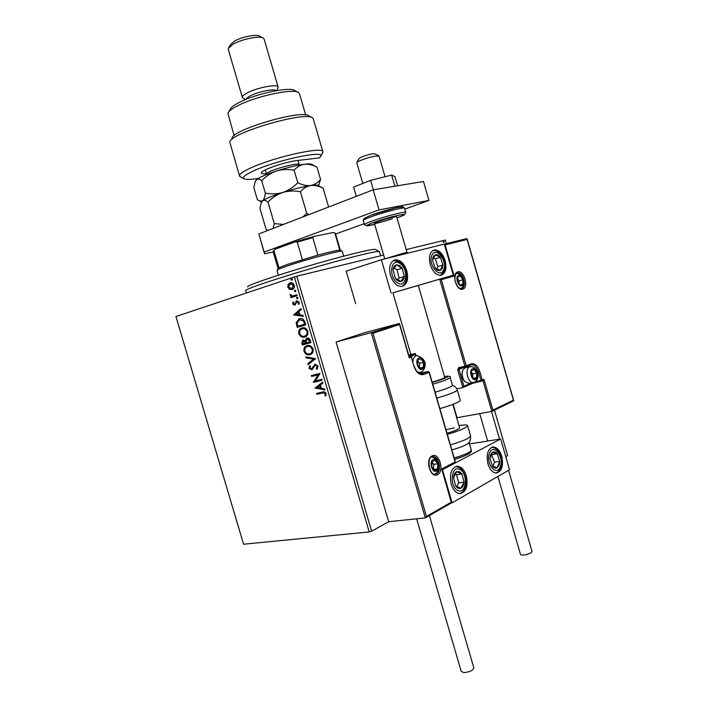 <?xml version="1.0" encoding="UTF-8"?>
<svg xmlns="http://www.w3.org/2000/svg" width="708" height="708" viewBox="0 0 708 708"><rect width="100%" height="100%" fill="white"/><g stroke="black" fill="none" stroke-linecap="round" stroke-linejoin="round"><path stroke-width="1.06" d="M442.049 244.676L442.889 244.472M446.35 243.667L445.314 240.065L406.188 249.588M383.63 255.075L296.785 276.191L371.611 531.212L369.222 531.947L243.57 544.222L175.938 316.511L296.785 276.191M494.485 410.162L507.627 455.616L505.76 456.651M373.01 333.273L371.257 332.663L399.577 323.821L399.542 324.521L373.01 333.273L426.455 516.424L425.313 517.893L388.683 521.725L371.611 531.212M443.757 242.534L443.075 242.003L443.385 241.233L444.066 241.755L443.757 242.534M289.537 289.43L287.784 287.298L288.085 284.501L290.032 282.881C291.784 282.28 293.192 283.05 294.236 285.191C294.537 287.404 293.9 288.837 292.307 289.492L289.537 289.43L290.014 289.306L288.262 287.174L287.784 287.298M297.183 295.643L290.935 297.625L290.669 296.705L291.581 296.422L290.094 295.156L290.103 294.395L292.625 295.935L296.909 294.723L297.183 295.643M292.687 303.989L293.059 301.953L293.749 302.316L293.431 303.697L294.634 304.281L296.829 300.767L299.21 302.139L298.909 304.298L298.174 303.953L298.466 302.484L297.13 301.679L294.829 305.219L292.687 303.989L293.377 302.121M304.944 322.105L305.759 324.875L297.174 327.353L296.13 322.653L299.413 318.777C301.847 317.91 303.697 319.025 304.944 322.105M310.962 342.61L302.343 344.946L301.856 343.274L302.767 340.114L305.334 340.575L306.98 338.088C308.414 337.716 309.511 338.424 310.263 340.221L310.962 342.61M315.671 358.646L308.13 364.647L307.838 363.655L313.547 359.106L306.157 357.903L305.865 356.921L315.671 358.646M321.768 379.391L322.034 380.302L313.334 382.355L318.069 374.895L311.6 376.452L311.334 375.541L320.016 373.443L315.281 380.922L321.768 379.391M322.636 393.002L316.848 394.303L316.582 393.391L322.45 392.073C323.937 391.356 325.167 391.851 326.158 393.551L325.804 396.02L324.999 395.71L325.264 393.763L323.096 392.834L316.848 394.303M369.222 531.947L294.369 276.899M315.025 388.099L322.574 382.134L322.866 383.125L320.414 385.002L321.397 388.329L324.556 388.913L324.848 389.904L314.98 387.949M318.113 366.133L316.989 369.284L316.334 368.647L317.237 366.425L315.272 365.133L312.078 369.78L308.98 368.337L309.768 365.691L310.511 366.275L309.865 368.133L311.617 368.93L315.016 364.213L318.113 366.133M309.892 354.726C307.458 355.425 305.493 354.327 304.015 351.425C303.573 348.699 304.316 346.876 306.228 345.964L307.175 345.61C309.617 344.893 311.582 346.008 313.069 348.947C313.485 351.628 312.75 353.425 310.892 354.345L310.361 354.575C307.918 355.266 305.962 354.168 304.475 351.274L304.015 351.425M304.714 337.07C302.281 337.813 300.325 336.734 298.847 333.84C298.413 331.017 299.201 329.149 301.201 328.238L301.989 327.946C304.422 327.193 306.387 328.282 307.865 331.22C308.272 333.999 307.502 335.849 305.546 336.76L304.714 337.07M293.563 315.06L300.953 308.502L301.254 309.502L298.856 311.564L299.838 314.91L302.953 315.308L303.245 316.308L293.519 314.901M297.431 298.749L296.493 298.201L296.979 297.218L297.918 297.758L297.431 298.749M295.36 291.705L294.422 291.165L294.909 290.174L295.856 290.705L295.36 291.705M291.988 280.218L291.05 279.687L291.501 278.695L292.475 279.209L291.988 280.218M317.308 394.126L317.06 393.285M325.946 395.728L324.999 395.71M325.45 395.533L325.769 394.214L325.317 394.391M325.769 394.214L325.264 393.763M325.724 393.595L323.096 392.834M315.441 387.78L322.618 382.285M324.768 389.639L315.485 387.931M320.388 388.143L320.848 387.975L320.096 385.426L317.087 387.541L320.388 388.143L319.635 385.594M322.016 380.249L313.334 382.355M313.794 382.187L313.281 382.161M313.741 381.993L318.069 374.895M318.529 374.727L311.6 376.452M312.06 376.284L311.812 375.426M317.299 368.974L316.334 368.647M316.795 368.487L317.237 366.425M317.697 366.266L315.272 365.133M312.033 369.797L308.98 368.337M309.449 368.178L309.98 365.859M311.777 368.895L312.263 368.231M312.724 368.063L313.255 366.726L312.794 366.886M313.255 366.726L315.078 364.204M308.546 364.31L307.838 363.655M308.307 363.496L313.547 359.106M314.016 358.947L306.157 357.903M306.617 357.752L306.396 357M304.475 351.274C304.042 348.548 304.785 346.725 306.697 345.814L307.175 345.61M310.113 353.655L310.874 353.363C312.378 352.637 312.963 351.203 312.653 349.062C311.458 346.681 309.883 345.787 307.909 346.371L307.52 346.495M307.44 346.522L306.679 346.805C305.166 347.539 304.564 348.991 304.882 351.15C306.077 353.496 307.661 354.381 309.626 353.814L310.414 353.513C311.909 352.788 312.502 351.354 312.184 349.221C310.998 346.832 309.414 345.929 307.44 346.522L307.909 346.371M312.653 349.062L312.184 349.221M310.962 342.584L302.343 344.946M302.812 344.796L302.325 343.123L303.325 339.929M306.573 338.247L305.334 340.575M309.803 341.929L310.272 341.787L309.971 340.734L307.723 338.858L306.13 340.867L306.591 342.805L309.803 341.929L309.502 340.884L307.254 339.008M305.706 343.044L306.042 342.433L303.927 340.725L303.174 340.982L302.953 343.796L305.706 343.044L303.458 340.875M306.042 342.433L305.573 342.584M309.971 340.734L309.502 340.884M305.086 336.955C302.688 337.636 300.758 336.557 299.316 333.698L298.847 333.84M299.316 333.698C298.882 330.875 299.67 329.008 301.67 328.096L302.157 327.901M304.44 336.158L305.573 335.769C307.139 335.043 307.768 333.574 307.458 331.362C306.263 328.981 304.688 328.105 302.723 328.724L301.59 329.114C300.024 329.839 299.396 331.326 299.705 333.556C300.909 335.893 302.484 336.76 304.44 336.158L305.104 335.911C306.67 335.194 307.299 333.725 306.989 331.503C305.794 329.123 304.219 328.238 302.254 328.866M307.458 331.362L306.989 331.503M305.759 324.875L297.174 327.353M297.643 327.211L296.599 322.512L296.13 322.653M296.599 322.512L299.688 318.697M304.608 324.22L305.077 324.078L303.847 320.706L299.679 319.689L297.077 322.901L297.785 326.184L304.608 324.22L303.378 320.839L299.679 319.689M303.847 320.706L303.378 320.839M293.988 314.768L301.024 308.723M303.192 316.104L294.032 314.927M298.838 314.786L299.316 314.644L298.564 312.086L295.599 314.37L298.838 314.786L298.086 312.219M295.006 304.192L295.51 303.794L295.032 303.927M295.51 303.794L296.422 301.245L295.944 301.378M296.422 301.245L297.156 300.696M299.068 304.015L298.174 303.953M298.652 303.821L298.944 302.36L298.466 302.484M298.944 302.36L297.13 301.679M294.997 305.166L293.165 303.856M297.625 298.652L296.493 298.201M296.962 298.077L297.254 297.183M291.404 297.475L290.669 296.705M292.059 296.298L290.094 295.156M290.572 295.032L290.537 294.51M293.909 295.67L296.918 294.749M295.546 291.616L294.422 291.165M294.9 291.041L295.201 290.138M288.262 287.174L288.563 284.377L288.085 284.501M288.563 284.377L290.032 282.881M292.015 289.599L290.014 289.306M291.855 288.66L293.944 285.324L290.784 283.678M290.307 283.793L288.545 287.05L291.74 288.687L293.466 285.439L290.307 283.793M293.944 285.324L293.466 285.439M292.218 288.563L291.74 288.687M292.165 280.138L291.05 279.687M291.528 279.571L291.846 278.651M443.146 241.393L444.066 241.755M443.597 241.915L443.527 242.525M432.163 382.161C438.845 380.214 443.049 378.7 444.748 377.603L418.304 285.377L392.887 292.811L413.322 286.846M445.155 260.641C446.96 268.792 445.527 273.686 440.836 275.341C436.278 275.368 432.747 271.801 430.252 264.65C428.464 256.517 429.88 251.614 434.482 249.942C439.11 249.88 442.668 253.446 445.155 260.641M390.444 275.35C393.073 282.811 396.878 286.519 401.852 286.474C407.047 284.704 408.702 279.536 406.826 270.943C404.197 263.438 400.356 259.739 395.294 259.827C390.205 261.615 388.586 266.792 390.444 275.35M391.117 293.218L381.373 259.73L444.305 244.118L453.288 275.191L392.896 292.846M381.373 259.73L346.159 271.155L355.646 303.652M451.173 484.148C449.217 473.802 451.297 467.838 457.412 466.253C461.377 466.616 464.342 469.793 466.306 475.785C468.289 486.139 466.174 492.104 459.952 493.671C456.058 493.264 453.129 490.086 451.173 484.148M501.733 456.226C499.821 450.385 497.025 447.314 493.326 446.996C487.847 448.518 486.06 454.129 487.954 463.829C489.856 469.625 492.635 472.705 496.273 473.059C501.83 471.537 503.654 465.926 501.733 456.226M500.653 438.987L509.539 469.731L452.111 502.839L442.473 469.723L500.653 438.987L469.466 443.934M452.111 502.839L451.403 502.919M356.956 162.415L359.036 158.601C360.885 156.981 365.257 155.406 372.151 153.857L374.895 153.778L378.807 155.893M379.063 156.114L375.169 156.114C368.479 157.22 356.381 161.583 356.779 162.734L362.797 183.461M385.143 258.792L403.356 253.225L407.02 252.446L408.162 253.083M399.082 323.521L364.178 332.849L336.061 342.017L388.683 521.725M425.313 517.893L371.257 332.663L336.061 342.017M408.888 355.797L415.047 353.504L408.666 355.035M408.959 356.867L399.542 324.521M426.455 516.424L451.244 502.176L451.297 502.928M451.244 502.176L441.907 469.74M415.047 353.504L415.516 354.522L410.684 356.319M441.597 469.041L455.111 461.917L455.155 462.713M492.131 411.304L492.883 410.1L513.442 400.144L513.619 400.87L491.856 411.419L457.032 417.711L453.138 404.303M513.442 400.144L467.076 239.446L445.12 244.915L454.102 275.961L441.305 279.687L439.703 279.129L418.313 285.421M463.129 387.462L473.148 383.099L462.864 387.586L456.81 388.816M491.856 411.419L482.945 380.603L483.971 379.284L492.883 410.1M467.076 239.446L466.581 238.649L444.323 244.171M445.12 244.915L444.403 244.455M454.102 275.961L452.527 275.412L439.703 279.129L464.935 366.24L458.713 367.611L457.713 369.824L459.023 369.426L463.899 386.258L471.395 382.984M463.094 387.488L463.899 386.258M475.395 378.824L476.537 377.63L476.688 373.028L474.201 369.549L471.546 370.665L471.386 375.284L473.891 378.771L475.395 378.824M475.041 378.24L476.537 377.63L476.688 373.028L474.201 369.549L471.546 370.665L471.386 375.284L473.891 378.771L475.041 378.24M469.82 366.771L464.908 367.868L462.855 370.107C461.554 374.081 462.209 377.922 464.793 381.621L469.209 383.435M464.448 381.223L464.236 380.984C462.094 377.975 461.492 374.771 462.43 371.373M472.679 377.355L472.794 373.859L471.378 371.877M472.794 373.859L476.688 373.028M473.44 378.276L476.537 377.63M422.012 368.523L423.313 367.275L423.561 362.425L420.826 358.717L417.817 359.859L417.561 364.735L420.322 368.452L422.012 368.523M421.641 367.903L423.313 367.275L423.561 362.425L420.826 358.717L417.817 359.859L417.561 364.735L420.322 368.452L421.641 367.903M412.003 356.788L411.454 356.894M419.401 367.434L419.614 363.337L417.676 360.717M419.614 363.337L423.561 362.425M419.933 368.045L423.313 367.275M436.27 470.307L437.562 468.855L437.792 463.758L435.039 460.2L432.048 461.731L431.809 466.855L434.579 470.422L436.27 470.307M435.889 469.661L437.562 468.855L437.792 463.758L435.039 460.2L432.048 461.731L431.809 466.855L434.579 470.422L435.889 469.661M433.517 469.271L433.739 464.351L431.986 462.085M433.739 464.351L437.792 463.758M433.641 469.413L437.562 468.855M461.598 285.147L462.749 284.12L462.917 279.722L460.439 276.12L457.775 276.908L457.589 281.315L460.094 284.926L461.598 285.147M461.253 284.572L462.749 284.12L462.917 279.722L460.439 276.12L457.775 276.908L457.589 281.315L460.094 284.926L461.253 284.572M459.005 283.634L459.12 280.819L457.554 278.545M459.12 280.819L462.917 279.722M460.05 284.89L462.749 284.12M399.507 265.491L396.604 264.81C394.639 265.243 393.471 266.889 393.09 269.748L395.214 278.111C396.949 280.589 398.825 281.704 400.825 281.448C402.772 280.97 403.923 279.306 404.277 276.474L402.179 268.199L399.507 265.491M399.224 266.562L396.604 264.81L393.09 269.748L395.214 278.111L400.825 281.448L404.277 276.474L402.179 268.199L399.224 266.562M397.869 279.846L399.126 278.04L397.038 269.801L394.161 268.075M399.126 278.04L404.277 276.474M397.038 269.801L402.179 268.199M459.412 471.696L456.704 471.634C454.89 472.537 453.837 474.537 453.527 477.635L455.642 485.971C457.306 488.201 459.058 488.945 460.917 488.219C462.713 487.272 463.758 485.263 464.041 482.192L461.943 473.944L459.412 471.696M459.147 472.82L456.704 471.634L453.527 477.635L455.642 485.971L460.917 488.219L464.041 482.192L461.943 473.944L459.147 472.82M456.766 486.52L458.66 482.891L456.571 474.679L455.244 474.095M458.66 482.891L464.041 482.192M456.571 474.679L461.943 473.944M499.131 465.2L499.742 461.386L497.264 453.775C495.644 451.881 494.034 451.403 492.414 452.341C490.865 453.483 490.069 455.563 490.025 458.589L492.529 466.271C494.166 468.156 495.795 468.616 497.397 467.634L499.131 465.2M498.397 464.528L499.742 461.386L497.264 453.775L492.414 452.341L490.025 458.589L492.529 466.271L497.397 467.634L498.397 464.528M492.856 466.386L494.467 462.129L491.485 454.403M491.998 454.554L497.264 453.775M494.467 462.129L499.742 461.386M442.217 268.509L442.934 265.049L440.411 257.296C438.712 255.137 436.986 254.314 435.243 254.827C433.561 255.544 432.668 257.331 432.561 260.172L435.11 268.005C436.836 270.164 438.571 270.969 440.305 270.412L442.217 268.509M441.456 267.774L442.934 265.049L440.411 257.296L435.243 254.827L432.561 260.172L435.11 268.005L440.305 270.412L441.456 267.774M436.73 268.872L437.863 266.597L435.349 258.871L433.508 258.004M435.349 258.871L440.411 257.296M437.863 266.597L442.934 265.049M468.908 442.668L467.758 443.748C464.678 445.713 459.377 447.775 451.854 449.925M445.996 429.783L454.253 427.827M458.996 425.605C464.395 424.712 467.271 424.72 467.607 425.641C466.669 427.738 459.908 430.65 447.332 434.367M459.616 427.765L459.634 427.836C459.023 429.145 454.81 430.951 447.005 433.252M435.084 392.223C444.252 389.559 449.961 387.435 452.217 385.878L452.483 385.382M439.854 408.64C450.686 405.489 457.386 402.914 459.97 400.923L460.253 400.277M473.838 667.883L473.864 667.971C472.944 670.494 469.634 672.042 463.944 672.6L461.244 671.476L416.649 518.805M532.035 551.505L531.23 552.691C526.38 555.063 522.805 555.674 520.513 554.532L497.901 476.44M356.292 196.346L353.602 187.089L370.62 180.372L373.364 189.797M370.62 180.372L391.621 175.071L394.86 186.231M391.621 175.071L394.949 176.619L397.604 185.779M273.182 251.951L264.535 253.791L258.845 233.923L373.204 189.824L423.473 181.496L428.942 200.417L404.817 209.099M364.169 223.728L335.601 234.012M258.845 233.923L264.173 252.039L379.037 209.895L428.942 200.417M264.173 252.039L264.535 253.791M373.204 189.824L379.037 209.895M392.489 218.675C385.895 221.055 374.426 224.055 374.417 223.401L378.461 221.524C385.055 219.135 396.719 216.082 396.657 216.763L407.02 252.446M247.897 286.899C243.109 286.12 297.404 268.412 339.698 257.225C362.638 251.172 374.603 248.614 375.612 249.561L379.107 251.473M379.453 251.703L379.417 251.597C377.984 250.844 365.505 253.579 341.999 259.827C298.218 271.491 241.702 289.749 245.738 290.696L246.402 292.944M277.209 270.075L278.952 267.73L287.351 264.438L317.883 255.11C329.822 251.88 337.132 250.234 339.831 250.154L342.07 251.234M342.283 251.384L342.265 251.322C342.938 249.605 305.502 259.588 286.731 266.199C280.076 268.527 276.837 269.925 276.996 270.412L278.403 275.2M302.369 259.597L297.245 242.127L295.643 241.702L313.786 236.481L333.38 232.463L335.123 233.162M273.306 251.075L274.952 249.269L295.643 241.702M274.952 249.269L273.058 251.526M278.952 267.73L273.934 250.641M313.786 236.481L312.777 237.667L297.245 242.127M317.883 255.11L312.777 237.667M339.831 250.154L334.857 233.109L333.38 232.463M335.415 233.392L334.857 233.109M266.35 173.655C262.96 173.991 261.279 173.734 261.314 172.885C260.774 170.292 285.377 161.787 297.165 160.548L319.582 157.831L320.83 156.079C323.653 150.123 276.704 160.194 254.084 170.672C245.703 174.495 242.251 177.15 243.738 178.62C245.411 179.77 250.269 179.708 258.323 178.425M240.631 176.92L239.552 176.071C239.003 174.345 242.8 171.61 250.951 167.867C274.191 157.017 322.91 146.246 322.866 151.707L322.255 153.486M228.746 111.899L230.038 109.607C230.631 107.731 233.525 105.43 238.729 102.695C255.269 93.766 290.572 86.296 294.873 90.642L297.811 92.217M299.528 93.863L298.679 92.686C294.103 87.978 255.446 96.182 237.366 105.899C231.693 108.864 228.542 111.36 227.914 113.377L234.144 135.626M246.207 99.288C246.349 98.377 247.703 97.235 250.287 95.881C258.154 91.624 274.704 88.314 275.916 90.721M243.269 98.262L242.384 97.492C242.048 96.359 243.649 94.845 247.198 92.952C256.986 87.597 277.704 83.686 278.129 87.04L277.713 88.456M228.843 47.48L230.427 44.71L234.268 41.259C241.463 36.905 256.8 33.851 259.624 36.17L262.818 37.869M264.128 39.152L263.367 38.161C260.048 35.391 241.57 39.082 232.923 44.294L228.312 48.41L228.286 49.463L242.34 97.359M313.334 119.024L312.626 117.997C306.573 110.545 229.304 133.139 229.817 142.211L239.499 175.867M231.941 138.414C231.596 129.838 302.997 108.961 308.812 115.944L311.75 117.519M267.783 230.481L266.066 229.215L259.924 208.329L261.146 203.028L262.588 200.842C264.057 199.886 265.854 200.302 267.978 202.09C272.173 197.691 277.12 194.479 282.819 192.443C288.572 190.797 294.431 190.567 300.413 191.762L306.759 213.453L302.812 216.975M267.978 202.09L274.297 223.639L273.12 228.419M283.554 224.401L274.297 223.639M300.413 191.762C303.219 188.39 306.617 186.31 310.608 185.514C314.662 185.098 318.839 186.009 323.14 188.239L328.627 207.01M309.254 214.489L306.759 213.453M323.14 188.239L318.122 185.461C317.414 184.868 314.91 184.885 310.608 185.514C306.564 185.947 302.281 185.018 297.767 182.726C293.51 187.169 288.528 190.408 282.819 192.443C293.581 189.063 302.847 186.753 310.608 185.514C314.591 184.708 317.91 182.682 320.565 179.416L318.441 185.638M261.774 201.771L262.588 200.842C265.571 198.656 272.315 195.859 282.819 192.443C277.076 194.081 271.252 194.302 265.341 193.116C264.872 196.966 263.96 199.532 262.588 200.842L259.553 201.001L257.367 199.621L253.836 187.585L255.11 181.832L256.402 179.779C259.323 177.389 266.031 174.451 276.527 170.982C287.289 167.557 296.572 165.318 304.396 164.238C308.582 163.725 311.095 163.805 311.936 164.46L317.007 167.23L320.565 179.416M255.676 180.682L256.402 179.779C257.836 178.717 259.597 179.027 261.695 180.708C265.889 176.283 270.837 173.044 276.527 170.982C282.271 169.309 288.138 169.062 294.112 170.23C296.944 166.938 300.369 164.937 304.396 164.238C308.467 163.92 312.679 164.911 317.007 167.23M294.112 170.23L297.767 182.726M261.695 180.708L265.341 193.116M302.325 343.123L301.856 343.274M297.121 325.423L296.652 325.556M304.785 323.087L304.316 323.229M295.882 302.679L295.413 302.812M295.28 295.271L294.802 295.395M437.535 474.643C430.491 478.935 424.72 459.129 432.092 455.952C439.119 451.916 444.757 471.307 437.535 474.643M432.137 456.846L431.836 456.97C426.499 457.81 429.437 475.457 434.809 474.165L436.429 473.758C442.049 471.254 439.084 456.2 433.084 456.704L431.871 456.943M409.162 356.744L410.224 356.345L409.118 356.611M455.111 461.917L429.083 372.328L423.738 374.47C419.543 375.417 416.277 372.638 413.923 366.142L411.304 357.151L409.259 357.921M421.419 373.93L428.004 371.523L419.871 373.647M413.897 366.054L414.127 366.036C416.145 371.346 418.596 373.974 421.481 373.921L422.658 373.656L423.738 374.47M418.561 372.939L419.26 372.665M415.906 355.859L415.516 354.522M410.224 356.345L411.516 357.053L410.224 356.345M411.286 357.08L413.923 366.142M420.72 372.346L421.702 372.921L428.013 371.514M455.465 462.351L429.278 372.222L428.004 371.523L429.048 372.231M457.766 271.881C464.023 269.659 469.2 287.581 462.758 289.147C456.492 291.581 451.208 273.297 457.766 271.881M456.908 273.164L457.359 273.005C455.651 273.421 454.855 275.616 454.961 279.589C454.872 281.244 455.846 283.598 457.881 286.66C459.519 288.165 460.66 288.784 461.297 288.537L461.731 288.439C467.28 287.129 463.2 271.73 457.625 272.961L456.899 273.173M462.864 387.586L457.713 369.824M473.156 383.09L475.395 382.435M482.945 380.594L481.98 381.019M475.741 381.497L480.944 380.426L481.617 381.152L474.9 382.081M441.305 279.687L466.253 365.85L471.068 363.868C474.785 363.045 477.705 365.647 479.829 371.691L482.245 380.037L483.971 379.284M477.369 372.328L478.528 372.081C476.935 367.31 474.617 364.859 471.572 364.735L465.74 366.956L459.421 368.346L465.634 366.983L464.935 366.24L466.253 365.85L465.935 366.886L470.749 364.894L471.068 363.868M471.572 364.735L470.687 364.921L471.572 364.735M467.138 366.39L468.386 367.089M473.475 382.577L473.148 383.099L481.944 381.046L482.245 380.037L480.944 380.426L478.528 372.081L479.829 371.691M466.448 367.514L463.855 367.434L459.023 369.426L459.474 368.337L458.713 367.611M475.581 379.453C479.484 378.037 476.289 367.001 472.51 368.859C468.554 370.213 471.794 381.391 475.581 379.453M469.714 366.815L470.563 366.611C475.873 366.576 477.139 371.523 477.758 373.93C478.652 376.957 477.661 379.692 474.776 382.143L473.28 382.603C467.784 383.4 464.43 368.532 469.714 366.815M474.05 382.435L468.457 383.594M422.207 369.187C426.623 367.744 423.225 356.053 418.941 357.965C414.472 359.345 417.915 371.187 422.207 369.187M412.897 361.788C413.1 358.655 414.153 356.664 416.065 355.823L416.932 355.628C428.198 359.009 426.136 368.815 421.349 372.107L419.888 372.523L417.162 371.7M420.853 372.302L418.428 372.851M436.464 470.97C440.872 468.962 437.429 457.147 433.163 459.625C428.703 461.572 432.19 473.546 436.464 470.97M461.775 285.758C465.705 284.828 462.545 273.899 458.749 275.279C454.775 276.155 457.979 287.209 461.775 285.758M399.719 263.358C390.577 257.208 388.338 277.925 397.692 282.97C406.861 288.82 408.87 268.421 399.719 263.358M459.58 469.395C450.978 464.979 449.261 487.343 458.041 490.538C466.652 494.635 468.156 472.661 459.58 469.395M500.317 466.652C504.406 456.766 493.166 442.774 489.449 453.279C485.219 463.306 496.759 477.342 500.317 466.652M443.456 270.155C448.014 261.765 436.216 245.968 432.048 255.03C427.331 263.526 439.456 279.43 443.456 270.155M450.385 444.863C462.952 441.146 469.687 438.172 470.59 435.951L470.555 435.827M454.182 457.926C464.837 454.784 470.537 452.191 471.271 450.164L471.245 450.058M469.873 451.81C470.555 453.518 465.448 455.996 454.563 459.262C458.315 458.403 462.811 456.731 468.05 454.253C470.723 452.739 471.802 451.377 471.271 450.164L469.05 442.5M457.262 389.958L456.961 390.55C454.35 392.444 447.624 394.967 436.801 398.117M450.2 377.488L449.916 377.939C447.642 379.444 441.916 381.524 432.756 384.196M432.243 382.444C440.58 380.019 445.792 378.125 447.89 376.771C448.668 376.098 447.615 375.992 444.73 376.452C449.058 375.93 450.881 376.293 450.208 377.541L452.509 385.453M404.56 208.196L404.542 208.134C404.684 206.771 382.842 212.427 370.611 216.949C365.558 218.807 363.098 219.993 363.231 220.489L364.416 224.578M405.764 212.347L404.826 214.294C404.41 214.267 406.436 214.356 397.392 217.683L397.392 217.683C417.278 210.745 392.267 215.719 373.337 222.569C363.903 226.162 364.354 226.79 374.718 224.436L366.478 225.799L364.434 224.631C364.31 224.153 366.779 222.993 371.842 221.162C384.081 216.683 405.905 210.993 405.746 212.285L404.542 208.134C402.153 206.081 403.923 206.692 396.648 207.674L371.169 215.135C386.117 209.586 410.419 204.054 400.418 208.417M266.589 174.54L267.005 173.345C270.571 169.619 299.148 161.955 299.227 164.69L299.245 164.76M311.617 368.93L312.078 368.771M314.547 364.39L315.007 364.231M306.228 345.964L306.697 345.814M310.414 353.513L310.874 353.363M302.767 340.114L303.236 339.964M301.201 328.238L301.67 328.096M305.104 335.911L305.573 335.769M298.608 319.078L299.077 318.936M294.634 304.281L295.112 304.148M296.599 300.856L297.077 300.732M289.74 282.988L290.218 282.873M291.988 288.59L292.466 288.466M442.615 244.499L442.137 244.649M392.887 292.811L410.835 354.513M393.852 260.296L395.294 259.827M433.261 250.331L434.482 249.942M456.04 466.448L457.412 466.253M492.157 447.173L493.326 446.996M374.098 222.294L384.745 258.889M459.634 427.836L452.846 404.41M379.046 156.061L385.046 176.734M399.577 323.821L409.295 357.204M451.554 502.83L425.685 517.734M441.969 469.484L451.598 502.6M455.394 462.616L442.022 469.678M415.543 353.832L416.118 355.805M420.933 372.275L421.72 372.912M467.094 238.915L513.716 400.533M483.175 380.497L481.617 381.152M464.236 380.984L464.793 381.621M434.641 474.148L435.827 473.634C439.296 470.962 443.155 461.492 431.995 456.899M461.085 288.545C464.05 285.811 465.032 283.244 464.014 280.855C463.023 278.731 464.103 275.067 456.731 273.27M399.02 261.633L393.595 260.429M399.153 261.712C406.861 266.562 409.888 282.156 401.569 286.51M458.377 467.147L455.704 466.554M458.625 467.253C466.554 470.962 470.041 489.989 459.589 493.653M495.839 473.033C497.954 472.342 499.565 470.599 500.68 467.793C503.388 460.297 499.662 447.872 491.759 447.306M440.464 275.385L443.819 271.766C447.987 263.889 440.349 248.853 432.933 250.508M467.607 425.641L470.59 435.951C470.758 440.128 469.811 442.73 467.758 443.748M452.465 385.311C454.872 386.01 456.474 387.586 457.28 390.037L460.28 400.365M473.864 667.971L429.411 515.583M487.653 441.049L479.714 413.614M532.053 551.559L508.556 470.298M499.547 439.164L491.538 411.472M363.213 220.427L364.098 218.445L370.992 215.197M379.417 251.597L380.639 255.8M342.274 251.34L343.681 256.172M340.353 250.278L335.397 233.321M278.032 268.438L273.067 251.544M243.738 178.62L239.906 176.522M276.509 90.615L278.138 87.686M264.084 38.993L278.129 87.04M299.449 93.606L305.679 114.944M313.255 118.767L322.866 151.707M245.614 99.527L242.817 98.014M320.83 156.079L322.928 152.247M261.65 172.283L261.314 172.885M297.979 160.451L299.342 165.044M318.388 185.602L319.193 184.142M261.571 202.116L259.553 201.001M265.252 169.938L266.5 174.177"/></g></svg>
